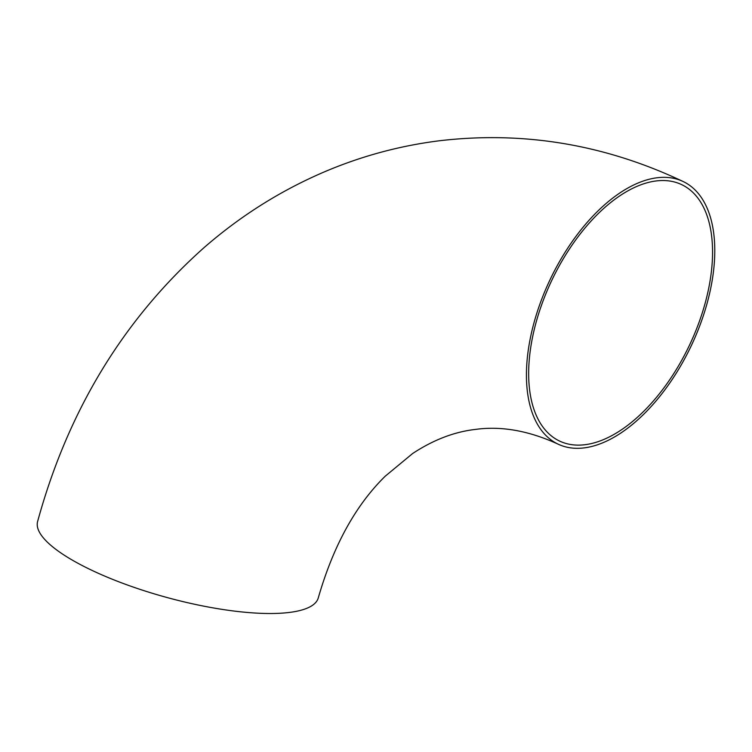 <?xml version="1.0" encoding="UTF-8"?>
<svg xmlns="http://www.w3.org/2000/svg" width="752" height="752" viewBox="0 0 752 752"><rect width="100%" height="100%" fill="white"/><g stroke="black" fill="none" stroke-linecap="round" stroke-linejoin="round"><path stroke-width="1.13" d="M707.322 302.501A145.437 77.945 -64.5 0 1 558.04 444.122A145.437 77.945 -64.5 0 1 550.248 279.302A145.437 77.945 -64.5 0 1 683.192 181.542A145.437 77.945 -64.5 0 1 707.322 302.501M558.04 444.122C528.9 430.746 501.396 425.839 475.527 429.401C454.34 431.817 433.368 439.864 412.613 453.531L385.165 476.251C355.602 505.269 333.315 545.792 318.303 597.812A145.437 39.377 -164.8 0 1 167.63 597.68A145.437 39.377 -164.8 0 1 37.6 521.55C67.962 410.695 123.45 319.393 204.065 247.615C241.448 215.072 282.573 189.391 327.449 170.572C363.677 155.467 401.183 145.512 439.948 140.699C524.041 130.933 605.125 144.553 683.192 181.542M705.273 302.746A142.006 76.102 -64.5 0 1 559.516 441.029A142.006 76.102 -64.5 0 1 542.897 301.355A142.006 76.102 -64.5 0 1 656.458 180.912A142.006 76.102 -64.5 0 1 681.707 184.644A142.006 76.102 -64.5 0 1 705.273 302.746"/></g></svg>
